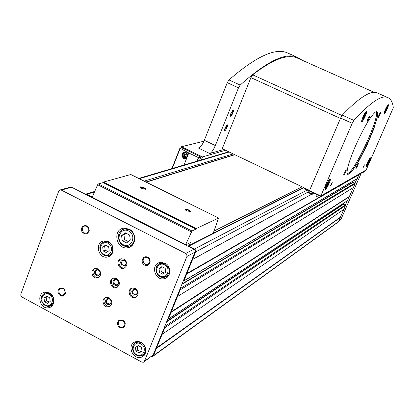 <?xml version="1.0" encoding="UTF-8"?>
<svg xmlns="http://www.w3.org/2000/svg" width="414" height="414" viewBox="0 0 414 414"><rect width="100%" height="100%" fill="white"/><g stroke="black" fill="none" stroke-linecap="round" stroke-linejoin="round"><path stroke-width="0.62" d="M102.724 247.215L105.456 245.129L108.68 246.801L109.167 250.553L106.434 252.633L103.215 250.962L102.724 247.215L105.979 245.398M44.019 298.101L46.616 296.124L49.711 297.795L50.203 301.439L47.6 303.41L44.51 301.739L44.019 298.101L47.098 296.383M159.038 268.722L161.879 266.626L165.202 268.339L165.683 272.153L162.837 274.239L159.519 272.521L159.038 268.722L162.169 266.776M135.481 347.517L138.245 345.55L141.495 347.305L141.971 351.025L139.202 352.987L135.958 351.232L135.481 347.517L138.297 345.581M121.581 235.623L125.282 232.803L129.639 235.033L130.286 240.089L126.575 242.899L122.233 240.663L121.581 235.623L123.931 234.66L125.928 233.139M70.002 187.247L71.627 187.263L85.289 194.187L86.666 194.311L92.099 197.064M85.289 194.187L91.986 197.581M185.565 245.016L187.806 246.149L188.831 246.076L194.771 249.104L195.682 250.242L195.755 251.681L183.914 280.806L183.174 281.204L180.028 288.946L180.235 289.836L168.379 318.956L167.654 319.344L164.565 326.936L164.772 327.816L153.439 355.652L152.502 356.62L151.188 356.656M187.806 246.149L194.29 249.492L195.004 250.486L195.129 251.691L183.174 281.204M180.028 288.946L167.654 319.344M164.565 326.936L153.17 354.938L144.119 361.769M352.723 182.351L354.901 183.081L355.119 183.65L347.527 200.645L168.255 319.153M359.057 174.408L357.137 178.698L183.769 281.028M343.118 204.262L345.286 204.992L345.504 205.556L338.404 221.728L337.829 222.308L153.123 356.169M156.337 348.536L340.225 217.588M162.112 334.346L343.843 209.344M171.06 312.373L349.421 196.629M177.528 296.491L353.442 187.475M186.642 274.099L319.163 197.654M320.131 197.095L338.745 186.357M339.625 185.85L347.439 181.342M348.288 180.851L359.083 174.625M192.639 259.366L311.789 194.125M312.741 193.607L313.579 193.147M192.313 259.609L311.851 194.135M312.715 193.659L313.621 193.167M186.59 273.664L318.78 197.571M320.307 196.691L320.674 196.474M349.768 183.045L350.099 183.914M177.202 296.724L353.245 187.614M171.008 311.949L349.395 196.386M340.37 205.38L340.587 205.944M161.796 334.569L343.651 209.479M156.28 348.117L340.194 217.35M356.899 178.838L355.005 183.148M347.248 200.831L345.39 205.059M361.251 173.145L340.939 219.389L338.631 221.216M61.293 190.093L185.788 253.461L186.828 254.517L186.926 256.447L144.445 361.236L143.487 362.224L141.8 362.105L21.901 296.973L20.86 295.751L20.829 294.157L58.747 191.123L60.346 189.886L61.293 190.093L71.627 187.263M165.057 263.185L159.97 262.481C150.106 264.277 154.95 281.473 164.503 278.596C171.225 277.225 171.639 266.192 165.057 263.185M49.426 292.884L44.665 292.17C35.635 293.862 40.355 310.257 49.106 307.618C55.31 306.376 55.554 295.824 49.426 292.884M108.468 241.698L104.033 240.938C94.387 242.071 98.108 259.195 107.516 257.027C114.373 256.116 115.097 244.731 108.468 241.698M141.319 342.337L138.302 341.421L135.311 341.814C126.177 344.821 133.106 360.992 141.826 357.008C147.508 352.547 147.343 347.651 141.319 342.337M129.096 229.102L123.879 228.176C112.049 229.351 116.246 250.211 127.791 247.696C136.216 246.666 137.215 232.766 129.096 229.102M63.166 288.248C59.083 287.435 57.474 289.251 58.348 293.702C61.267 297.143 63.668 296.978 65.557 293.215L64.46 289.298L63.166 288.248M86.759 225.832C82.489 225.118 80.87 227.063 81.884 231.669C85.067 235.043 87.514 234.666 89.238 230.536L88.782 227.954L86.759 225.832M147.705 257.223C142.887 254.698 139.761 262.626 144.6 265.074C149.407 267.62 152.564 259.681 147.705 257.223M122.798 320.146C118.161 319.427 116.613 321.481 118.161 326.299C122.099 329.327 124.464 328.447 125.256 323.66L124.598 321.864L122.798 320.146M109.089 297.826L105.958 297.423C100.39 298.67 103.541 308.59 108.939 306.805C112.758 304.264 112.805 301.273 109.089 297.826M135.347 288.444L132.185 288.046C126.498 289.293 129.639 299.327 135.15 297.526C139.063 294.954 139.125 291.927 135.347 288.444M124.164 259.195L121.297 258.755C115.532 259.656 118.083 269.84 123.703 268.375C127.859 265.891 128.014 262.833 124.164 259.195M98.02 268.852L95.163 268.417C89.522 269.343 92.131 279.403 97.626 277.929C101.668 275.47 101.797 272.443 98.02 268.852M116.588 278.601L113.586 278.177C107.919 279.259 110.781 289.314 116.293 287.683C120.272 285.168 120.37 282.141 116.588 278.601M117.074 279.942L115.423 279.714C112.882 282.177 113.374 283.906 116.898 284.894L118.125 284.071L118.616 282.591L118.399 281.437L117.074 279.942M117.017 279.548C113.529 279.062 112.38 280.635 113.571 284.263C116.557 286.483 118.316 285.764 118.849 282.115L118.642 281.375L117.017 279.548M113.245 278.275C109.11 280.801 112.649 288.599 117.286 287.166L117.623 287.068M98.558 270.218L96.99 269.985C94.413 272.365 94.858 274.094 98.33 275.165L99.593 274.342L100.09 272.821L99.712 271.367L98.558 270.218M98.491 269.819C95.199 269.276 94.009 270.756 94.915 274.259C97.507 276.702 99.324 276.278 100.364 272.997L99.903 271.222L98.491 269.819M94.863 268.489C90.697 270.885 94.019 278.741 98.651 277.437L98.946 277.359M124.624 260.603L123.051 260.365C120.396 262.755 120.836 264.505 124.36 265.612C126.637 264.261 126.72 262.59 124.624 260.603M124.578 260.194C120.257 260.287 119.496 262.228 122.301 266.021C126.627 265.938 127.383 263.992 124.578 260.194M120.904 258.853C116.65 261.26 119.962 269.193 124.686 267.905L125.075 267.796M135.771 289.764L134.038 289.546C131.533 292.098 132.071 293.821 135.652 294.711C137.795 293.314 137.831 291.668 135.771 289.764M135.73 289.376C131.393 289.427 130.627 291.352 133.437 295.161C137.779 295.115 138.545 293.19 135.73 289.376M131.802 288.165C127.709 290.835 131.481 298.561 136.108 296.988L136.491 296.859M109.591 299.099L107.878 298.882C105.441 301.408 105.979 303.115 109.498 303.995L110.729 303.079L111.123 301.739L110.693 300.16L109.591 299.099M109.534 298.722C106.165 298.178 104.985 299.679 106.005 303.229C108.763 305.594 110.559 305.066 111.397 301.646L110.88 300.015L109.534 298.722M105.673 297.511C101.653 300.145 105.399 307.814 109.943 306.251L110.233 306.158M122.86 320.602L120.37 320.332C116.308 321.45 118.963 328.675 122.886 327.174L124.355 326.061L124.94 324.203L124.35 322.03L122.86 320.602M147.746 257.741L145.573 257.42C141.262 258.129 143.187 265.679 147.389 264.577C150.499 262.719 150.618 260.442 147.746 257.741M86.852 226.37L85.02 226.028C80.808 226.375 82.138 233.915 86.283 233.175L88.058 232.228L88.906 230.272L88.529 228.13L86.852 226.37M63.28 288.724L61.148 288.408C57.127 289.158 59.161 296.424 63.078 295.301L65.262 292.848L64.351 289.593L63.28 288.724M126.368 228.207L125.804 228.575M131.44 244.897L133.08 244.317M124.635 228.109L123.512 229.273M130.317 245.611L131.931 245.631M128.304 241.59L124.573 239.675L122.233 240.663M124.573 239.675L123.931 234.66M137.748 341.395L137.469 341.669M144.072 354.099L145.537 353.158M136.165 341.56L135.419 342.864M143.316 354.803L144.786 354.591M106.465 240.995L105.968 241.305M110.336 254.605L111.946 254.005M104.794 240.86L103.738 242.055M109.286 255.231L110.88 255.298M45.995 292.015L45.281 292.972M51.119 305.532L52.304 305.594M162.205 262.341L161.279 263.025M167.411 275.734L168.922 275.103M160.327 262.409L159.173 263.894M165.947 276.759L167.815 276.63M140.972 351.734L137.764 349.996L135.958 351.232M137.764 349.996L137.288 346.295M164.301 273.162L161.253 271.589L159.519 272.521M161.253 271.589L160.777 267.806M49.266 302.148L46.637 300.73L44.51 301.739M46.637 300.73L46.151 297.102M107.868 251.541L105.156 250.134L103.215 250.962M105.156 250.134L104.67 246.402M190.414 242.588L185.456 245.021L191.987 230.991L195.946 229.118L196.262 228.575L218.566 218.043L213.205 233.294M185.436 244.974L92.022 197.659L97.626 184.747L98.346 183.94L103.148 182.584L103.474 182.067L130.762 174.522M141.821 188.484L140.672 187.754C138.286 185.601 146.266 187.868 145.65 189.167L141.821 188.484M186.771 210.866L185.503 210.048C183.107 207.787 191.278 210.26 190.487 211.554L186.771 210.866M189.358 245.383L190.43 242.599M103.148 182.584L195.946 229.118M214.157 230.965L302.101 186.833M146.251 182.155L234.852 154.722M185.275 209.805C186.6 209.267 188.23 209.8 190.161 211.399L190.114 211.725M140.439 187.521C141.738 186.993 143.358 187.495 145.298 189.027L145.273 189.358M223.855 149.475L209.727 153.501L198.673 148.191C200.547 147.312 202.43 144.677 204.325 140.294L227.276 82.681L228.968 79.933C255.65 56.754 275.025 47.693 287.093 52.749L289.665 53.892M385.532 109.146L386.433 107.454L386.857 107.319L386.241 109.141L385.201 111.097L384.772 111.237L385.32 109.606M363.238 116.417L364.418 114.228L364.951 114.062L363.125 118.269L362.592 118.44L363.238 116.417M326.62 184.494L327.857 182.201L328.493 181.86L326.662 186.093L326.025 186.44L326.62 184.494M367.787 161.786L368.936 160.218L368.377 161.884L367.368 163.784L366.918 164.032L367.373 162.686M225.526 150.272L202.508 156.916L201.313 159.913M186.16 155.902L185.11 156.715L183.888 156.125L183.718 154.717L184.763 153.904L185.989 154.494L186.16 155.902M187.728 155.638C187.537 153.444 186.466 152.264 184.504 152.093C181.373 153.527 181.058 155.602 183.552 158.329L185.011 158.634L186.911 157.698L188.784 152.963L180.199 148.336L180.007 148.036L181.492 147.663L200.868 157.009L198.409 157.605L188.784 152.963M181.027 147.777L181.43 146.758L202.508 156.916M203.952 141.179L181.43 146.758M199.496 160.451L200.868 157.009M183.935 152.642L184.639 152.093M186.259 158.236L185.436 158.112M184.934 152.399L185.425 152.217M186.864 157.75L186.295 157.853M185.4 156.492L183.888 156.125M184.37 155.99L184.194 154.588L183.718 154.717M184.194 154.588L184.96 153.998M204.325 140.294L215.332 145.552L238.5 87.846L240.182 85.082C266.414 61.598 285.334 52.283 296.931 57.132L302.401 60.33M215.332 145.552C213.427 149.946 211.559 152.595 209.727 153.501M230.831 113.514L230.303 115.615C230.531 118.901 235.261 108.835 232.647 110.631L230.831 113.514M225.03 127.942L224.512 129.975C224.704 133.272 229.465 123.294 226.882 125.018L225.03 127.942M309.594 190.414L222.235 148.698L250.91 77.625L252.654 74.836C272.417 59.616 287.109 53.934 296.714 57.794L299.146 58.876M366.188 169.921L320.819 195.967L352.2 123.315L353.851 120.391C370.064 102.775 381.18 95.091 387.209 97.352C390.599 98.47 392.632 101.932 393.3 107.738L366.188 169.921M378.556 93.497L376.921 92.767C370.468 90.319 358.922 97.776 342.28 115.133L340.618 118.037L309.527 190.575L320.819 195.967M363.487 166.511L363.078 167.768L364.465 164.829L363.487 166.511M331.05 184.375L330.62 185.741C331.573 184.908 332.1 183.8 332.209 182.424L331.05 184.375M326.294 185.099C325.202 187.713 324.814 189.234 325.125 189.669C326.025 190.606 331.376 179.438 330.222 179.024C329.394 179.19 328.085 181.218 326.294 185.099M363.031 116.805C361.836 119.667 361.417 121.297 361.769 121.7C362.736 122.368 367.803 111.319 366.597 111.164C365.836 111.387 364.651 113.265 363.031 116.805M385.263 109.741C384.156 112.354 383.742 113.829 384.026 114.176C384.808 114.699 389.346 104.778 388.353 104.711C387.727 104.928 386.697 106.605 385.263 109.741M367.316 162.816C366.328 165.124 365.95 166.438 366.178 166.764C366.835 167.37 371.249 157.977 370.385 157.806C369.785 158.008 368.765 159.68 367.316 162.816M355.367 146.24C349.965 158.898 347.201 167.639 347.067 172.462L347.688 174.356L349.369 173.958L351.962 171.36L359.062 160.591L367.016 145.138L373.744 129.085L377.439 116.67L377.759 112.996L376.978 111.459L375.11 112.225C369.847 117.374 363.264 128.713 355.367 146.24M356.526 166.273L355.859 168.358C355.911 169.74 359.228 162.697 358.162 163.468L356.526 166.273M344.308 172.778L343.63 174.931C343.667 176.524 347.263 168.943 346.057 169.812L344.308 172.778M367.782 118.834L367.047 121.204C367.151 122.741 370.727 114.957 369.448 115.977L367.782 118.834M378.903 115.108L378.184 117.39C378.292 118.72 381.594 111.511 380.471 112.401L378.903 115.108M224.517 129.867C226.049 128.661 226.794 127.082 226.748 125.132M230.308 115.496C231.845 114.285 232.58 112.696 232.523 110.735M378.334 116.613L379.995 113.012M367.177 120.469L368.988 116.541M343.765 174.216L345.576 170.387M356.014 167.598L357.665 164.089M347.191 173.533L347.579 173.989C352.795 178.377 383.338 112.877 376.626 111.614L376.021 111.62M367.865 161.646L368.377 161.884M367.052 163.639L367.368 163.784M327.174 183.464L327.893 183.806M326.196 185.87L326.662 186.093M363.59 115.76L364.304 116.08M362.705 118.078L363.125 118.269M385.667 108.887L386.241 109.141M384.87 110.952L385.201 111.097M330.703 185.301L331.899 182.781M363.197 167.24L364.129 165.258M365.671 170.589L365.888 170.097L365.666 170.604L320.741 196.469L304.875 188.991L304.611 188.794L304.885 188.163L304.611 188.794M347.258 173.657L347.915 173.414C355.491 170.309 380.254 116.225 376.155 111.589M108.08 243.334C101.363 239.804 97.088 250.993 103.816 254.419C110.507 257.979 114.849 246.77 108.08 243.334M49.111 294.426C42.668 290.902 38.652 301.666 45.11 305.097C51.533 308.658 55.611 297.868 49.111 294.426M164.606 264.825C157.677 261.203 153.18 272.505 160.114 276.024C167.018 279.683 171.582 268.355 164.606 264.825M140.9 343.863C134.136 340.168 129.773 351.062 136.553 354.663C143.296 358.395 147.72 347.481 140.9 343.863M128.609 230.965C120.246 226.629 114.895 240.503 123.258 244.721C131.585 249.114 137.039 235.193 128.609 230.965M194.559 248.985L307.152 190.078M188.831 246.076L303.829 187.656M153.439 355.652L338.404 221.728M164.772 327.816L345.504 205.556M168.379 318.956L347.755 200.433M180.235 289.836L355.119 183.65M183.914 280.806L357.396 178.47M195.677 251.909L308.927 191.615M86.666 194.311L94.138 192.091M139.28 178.698L229.185 152.016M144.196 181.135L233.18 153.925M145.961 182.01L234.619 154.613M181.901 284.335L353.189 182.279M180.152 288.636L354.901 183.081M166.625 321.875L343.589 204.185M164.7 326.599L345.286 204.992M340.939 219.389L338.735 220.978M185.788 253.461L193.881 249.228M186.926 256.447L194.999 252.152M144.445 361.236L153.17 354.938M126.612 228.249L124.805 228.968C114.264 230.344 117.907 248.457 128.283 246.289C135.766 245.393 136.667 233.046 129.458 229.791L124.805 228.968C122.001 229.459 120.024 231.074 118.875 233.817M141.567 342.864L138.944 342.067L136.351 342.414C128.464 345.028 134.452 358.995 141.992 355.569C146.918 351.703 146.779 347.47 141.567 342.864M108.768 242.392L104.913 241.74C96.586 242.728 99.795 257.518 107.93 255.661C113.876 254.884 114.507 245.021 108.768 242.392M47.294 292.124L45.685 292.864C42.642 294.245 41.172 296.098 41.276 298.422C40.67 299.193 41.452 301.232 43.625 304.544C46.213 306.267 48.179 306.831 49.53 306.231C54.964 302.722 55.062 298.468 49.82 293.479L45.349 292.952L43.263 294.152L41.995 295.86M165.264 263.858L160.844 263.247C152.331 264.82 156.513 279.662 164.772 277.199C170.697 273.468 170.863 269.017 165.264 263.858M103.474 182.067L196.262 228.575M103.221 182.393L196.024 228.921M130.586 174.434L218.566 218.043M92.058 197.183L185.534 244.55M97.626 184.747L191.325 231.856M98.346 183.94L191.987 230.991M384.057 113.043C384.59 113.736 388.404 105.43 387.53 105.487M361.764 120.386C362.291 121.726 366.975 111.552 365.609 112.034M325.15 188.318C325.658 189.845 330.662 179.303 329.156 179.878M366.24 165.703C366.768 166.2 370.328 158.619 369.604 158.536M184.033 157.605C181.86 154.732 182.465 153.201 185.845 153.014C188.018 155.892 187.418 157.418 184.033 157.605M172.265 168.503L180.199 148.336M184.007 165.031L186.911 157.698M171.919 168.607L179.966 148.145M197.23 161.118L198.611 157.656M196.981 161.196L198.409 157.605M187.728 155.576L187.319 156.901L186.357 157.827L185.343 158.122L184.033 157.863C181.689 155.524 181.948 153.713 184.81 152.43L187.299 153.817M228.968 79.933L240.182 85.082M227.276 82.681L238.5 87.846M340.443 118.445L250.91 77.625M341.995 115.49L252.654 74.836M342.28 115.133L353.851 120.391M340.618 118.037L352.2 123.315M321.005 195.858L320.741 196.469M320.524 195.827L320.296 196.355M305.17 188.298L304.875 188.991M364.009 171.556L363.756 172.136L363.006 172.136M363.497 172.229L362.83 172.234M313.046 192.893L312.637 193.84L310.102 193.354L308.699 192.148M312.327 194.026L310.065 193.535L308.777 192.505M320.426 196.412L320.012 197.369L317.481 196.883L316.063 195.667M319.696 197.556L317.45 197.064L316.146 196.024M348.428 180.53L348.164 181.13L347.336 181.156M347.889 181.254L347.149 181.265M339.77 185.513L339.501 186.129L338.626 186.171M339.216 186.269L338.435 186.279M188.173 245.983L303.524 187.511M182.093 283.864L352.888 182.253M166.852 321.311L343.263 204.169M85.698 194.109L94.382 191.542M138.726 178.424L228.735 151.803M60.346 189.886L70.696 187.061M117.778 284.444L116.898 284.894M118.57 282.043L118.849 282.115M117.286 287.166L116.293 287.683M99.189 274.761L98.33 275.165M100.09 272.821L100.364 272.997M98.651 277.437L97.626 277.929M125.287 265.167L124.36 265.612M124.686 267.905L123.703 268.375M136.553 294.214L135.652 294.711M136.108 296.988L135.15 297.526M110.331 303.54L109.498 303.995M111.118 301.49L111.397 301.646M109.943 306.251L108.939 306.805M123.988 326.501L122.886 327.174M124.899 323.52L125.256 323.66M148.724 263.904L147.389 264.577M87.483 232.72L86.283 233.175M88.906 230.272L89.238 230.536M64.113 294.804L63.078 295.301M64.351 289.593L64.46 289.298M65.262 292.848L65.557 293.215M131.352 246.118L127.791 247.696M137.883 341.395L136.351 342.414C133.655 343.729 132.382 345.959 132.527 349.111C133.763 354.363 136.915 356.516 141.992 355.569M144.227 355.31L141.826 357.008M106.646 241.031L104.913 241.74C102.025 242.475 100.328 244.369 99.836 247.432C99.981 252.804 102.677 255.552 107.93 255.661M110.295 255.795L107.516 257.027M53.049 304.513L51.455 305.289M51.331 306.526L49.106 307.618M162.531 262.383L160.844 263.247C153.708 264.116 154.231 278.374 164.772 277.199M167.551 276.899L164.503 278.596M130.72 174.454L218.633 218.028M92.022 197.659L185.456 245.021M190.15 211.683L190.487 211.554M190.161 211.399L190.021 211.735M145.319 189.302L145.65 189.167M145.298 189.027L145.169 189.374M171.888 168.617L179.95 148.119M185.011 158.634L186.083 158.334M185.343 158.122L184.007 157.863C181.725 154.764 181.994 152.952 184.81 152.43L185.508 152.243M287.093 52.749L296.931 57.132M374.401 92.42L296.714 57.794M376.921 92.767L387.209 97.352M366.209 165.838C366.043 167.525 370.892 157.18 369.686 158.422M384.016 113.208C383.933 114.906 388.787 104.431 387.628 105.347M361.701 120.66C361.603 122.88 367.389 110.341 365.779 111.806M325.083 188.629C325.052 190.818 331.076 178.056 329.347 179.635M363.73 172.198L362.819 172.24M309.175 191.04L308.642 192.282C308.207 192.277 308.678 192.696 310.055 193.535C312.296 194.249 313.139 194.394 312.586 193.969M316.539 194.559L316.006 195.796L317.434 197.064C319.66 197.778 320.503 197.923 319.96 197.499M348.127 181.213L347.139 181.27M339.464 186.222L338.429 186.284"/></g></svg>
